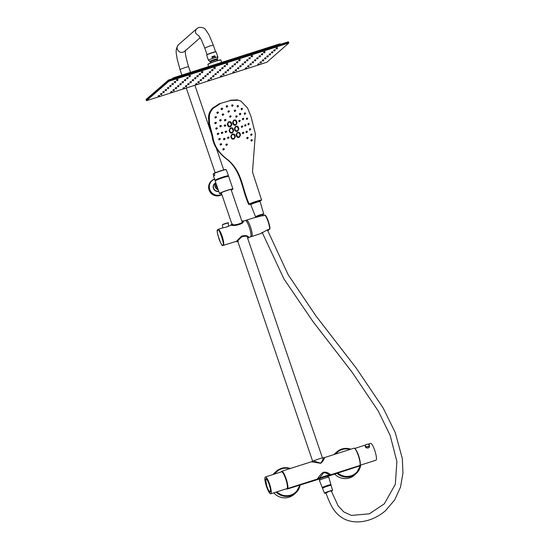 <?xml version="1.0" encoding="UTF-8"?>
<svg xmlns="http://www.w3.org/2000/svg" width="549" height="549" viewBox="0 0 549 549"><rect width="100%" height="100%" fill="white"/><g stroke="black" fill="none" stroke-linecap="round" stroke-linejoin="round"><path stroke-width="0.82" d="M286.523 488.768L286.983 489.042A9.388 1.97 -107.7 0 0 287.12 489.09L287.806 488.486L317.171 479.112L318.482 477.445C320.403 474.665 322.119 472.943 323.622 472.277C325.331 471.914 327.321 472.456 329.613 473.89L330.663 474.803L360.027 465.428A9.388 1.97 -107.7 0 0 358.346 455.67A9.388 1.97 -107.7 0 0 354.139 448.128L324.72 457.516L324.466 458.161C323.279 460.693 322.016 462.409 320.685 463.322L311.331 461.791L281.912 471.186L281.225 471.783A9.388 1.97 -107.7 0 0 281.191 471.927M287.806 488.486A9.388 1.97 -107.7 0 0 286.125 478.728A9.388 1.97 -107.7 0 0 281.912 471.186M330.663 474.803L329.043 475.118A6.567 0.583 161.2 0 0 319.518 478.158L318.482 477.445M282.852 472.778A8.139 1.709 72.3 0 1 286.139 479.613A8.139 1.709 72.3 0 1 287.429 487.1M287.12 489.09L318.221 479.38A6.567 0.583 161.2 0 0 319.511 479.092M360.027 465.428L359.341 466.026L327.451 476.429M356.274 466.629L354.668 467.329L355.587 467.226M357.076 466.753L358.717 465.991L357.763 466.149M323.217 457.818L323.21 457.804A6.567 0.583 161.2 0 0 313.527 460.899L320.623 463.184C322.249 461.146 323.114 459.355 323.217 457.818L324.466 458.161M323.21 457.804L324.72 457.516M313.527 460.899L311.331 461.791M312.772 461.894L313.534 460.906M329.043 475.118L329.029 475.091C327.883 473.629 326.113 472.813 323.711 472.634L319.518 478.124M329.613 473.89L329.029 475.091M317.171 479.112L319.518 478.158M319.559 478.893A5.215 0.46 -18.8 0 1 318.64 478.941A5.215 0.46 -18.8 0 1 318.715 478.81A5.215 0.46 -18.8 0 1 323.944 476.642A5.215 0.46 -18.8 0 1 328.508 475.578A5.215 0.46 -18.8 0 1 327.753 476.107M328.247 477.218L327.897 476.196A4.44 0.391 161.2 0 0 327.87 476.168A4.44 0.391 161.2 0 0 323.574 477.253A4.44 0.391 161.2 0 0 319.504 479.016A4.44 0.391 161.2 0 0 319.497 479.051L319.847 480.08M319.628 478.296L319.724 478.577A4.069 0.364 -18.8 0 1 319.731 478.556A4.069 0.364 -18.8 0 1 319.957 478.371A4.069 0.364 -18.8 0 1 324.02 476.752A4.069 0.364 -18.8 0 1 327.41 475.942A4.069 0.364 -18.8 0 1 327.43 475.969M273.841 474.274A14.542 14.157 48.8 0 1 276.511 471.111L283.071 467.926L290.428 468.469A14.542 14.157 48.8 0 0 276.511 471.111L274.857 472.559A14.542 14.157 48.8 0 0 272.997 474.542M273.786 492.83A14.542 14.157 48.8 0 0 294.003 494.443L295.657 493.002A14.542 14.157 48.8 0 0 300.193 484.911L295.657 493.002A14.542 14.157 48.8 0 1 276.099 492.096M334.664 454.346A14.542 14.157 48.8 0 1 336.908 451.827L343.475 448.643L350.825 449.185A14.542 14.157 48.8 0 0 336.908 451.827L335.261 453.275A14.542 14.157 48.8 0 0 333.964 454.565M334.54 473.945A14.542 14.157 48.8 0 0 354.4 475.159L356.054 473.718A14.542 14.157 48.8 0 0 360.672 465.092M354.86 448.629A8.832 1.853 72.3 0 1 358.868 456.397A8.832 1.853 72.3 0 1 360.103 465.051M367.96 444.223L370.568 443.393A8.832 1.853 72.3 0 1 375.015 451.244A8.832 1.853 72.3 0 1 375.935 460.22L360.062 465.284M365.27 446.563L366.389 447.929C368.29 448.279 369.347 447.73 369.559 446.268L369.45 445.939M356.658 451.498A7.967 1.668 72.3 0 1 359.904 461.668M268.365 491.081A8.832 1.853 -107.7 0 0 269.6 493.071A8.832 1.853 -107.7 0 0 270.753 493.798A8.832 1.853 -107.7 0 0 269.827 484.822A8.832 1.853 -107.7 0 0 265.38 476.978A8.832 1.853 -107.7 0 0 265.222 481.796A8.832 1.853 -107.7 0 0 267.987 490.312A8.832 1.853 -107.7 0 0 268.365 491.081M270.753 493.798L286.901 488.644A8.832 1.853 -107.7 0 0 287.292 485.186A8.832 1.853 -107.7 0 0 284.67 476.155A8.832 1.853 -107.7 0 0 281.527 471.817L265.38 476.978M268.653 490.271L269.134 491.039M268.626 490.497A7 1.469 72.3 0 1 265.826 482.633A7 1.469 72.3 0 1 266.286 478.776A7 1.469 72.3 0 1 269.463 484.939A7 1.469 72.3 0 1 270.444 491.808A7 1.469 72.3 0 1 268.983 491.067M269.552 491.568A6.89 1.448 -107.7 0 0 270.259 491.925A6.89 1.448 -107.7 0 0 270.472 491.739M266.347 478.817A6.89 1.448 -107.7 0 0 266.066 478.79A6.89 1.448 -107.7 0 0 265.695 479.49M207.069 54.811A4.522 0.398 -18.8 0 1 207.055 54.79A4.522 0.398 -18.8 0 1 207.124 54.674A4.522 0.398 -18.8 0 1 211.66 52.8A4.522 0.398 -18.8 0 1 215.62 51.874A4.522 0.398 -18.8 0 1 215.62 51.901M215.036 52.011A3.987 0.35 161.2 0 0 211.303 52.972A3.987 0.35 161.2 0 0 207.625 54.516A3.987 0.35 161.2 0 0 207.597 54.543M211.935 56.794A4.44 0.391 -18.8 0 1 214.892 55.861M212.086 57.24A4.008 0.357 -18.8 0 1 215.043 56.314A4.015 0.357 -18.8 0 0 212.086 57.24M231.259 190.043A7.11 0.631 161.2 0 0 232.954 189.014A7.11 0.631 161.2 0 0 226.023 190.709A7.11 0.631 161.2 0 0 219.497 193.591A7.11 0.631 161.2 0 0 221.473 193.378M232.954 189.014L228.665 176.421A7.11 0.631 161.2 0 0 221.734 178.116A7.11 0.631 161.2 0 0 215.208 180.998L219.497 193.591M221.405 193.173A5.71 0.508 -18.8 0 1 220.828 193.09A5.71 0.508 -18.8 0 1 227.204 190.448A5.71 0.508 -18.8 0 1 231.596 189.426A5.71 0.508 -18.8 0 1 231.191 189.837M227.622 176.435A7.11 0.631 161.2 0 0 228.35 175.989A7.11 0.631 161.2 0 0 228.459 175.81A7.11 0.631 161.2 0 0 221.528 177.505A7.11 0.631 161.2 0 0 215.002 180.395A7.11 0.631 161.2 0 0 216.052 180.374M215.002 180.395L213.554 176.126A7.11 0.631 -18.8 0 1 214.769 175.316L214.144 173.484A7.11 0.631 161.2 0 1 220.876 170.945A7.11 0.631 161.2 0 1 226.181 169.641L226.806 171.473A7.11 0.631 -18.8 0 1 227.012 171.549L228.459 175.81M213.664 175.948L213.156 174.088L213.98 173.367A6.89 0.611 -18.8 0 1 220.767 170.773A6.89 0.611 -18.8 0 1 226.016 169.524L226.181 169.641M216.615 180.099A6.135 0.542 -18.8 0 1 215.929 180.024A6.135 0.542 -18.8 0 1 216.011 179.928A6.135 0.542 -18.8 0 1 221.913 177.464A6.135 0.542 -18.8 0 1 227.506 176.085A6.135 0.542 -18.8 0 1 227.005 176.565M216.601 185.075A2.628 2.56 48.8 0 0 217.445 187.559M217.63 188.108A3.061 2.978 -131.2 0 1 216.388 184.457M221.878 194.579A8.612 8.386 -131.2 0 1 211.475 180.896L211.88 180.546A8.612 8.386 -131.2 0 1 214.529 178.995M222.475 224.843L222.475 224.843C222.86 224.356 229.063 222.475 228.144 223.127L228.192 223.059C229.969 222.091 224.164 223.663 222.544 224.658L227.869 222.942M236.42 241.299L236.619 241.8L241.773 236.818C245.623 235.802 247.97 236.07 248.821 237.628L247.674 238.273M248.766 237.456L250.474 236.928A8.612 1.805 -107.7 0 0 249.582 228.171A8.612 1.805 -107.7 0 0 245.238 220.513L243.228 221.192L243.083 220.767C244.353 223.086 233.586 225.872 231.115 224.568L230.937 225.2M243.228 221.192C244.593 223.766 233.778 226.579 231.266 225.09L226.325 227.114L222.784 227.869L222.427 224.912M218.125 229.393A8.4 1.764 72.3 0 1 222.235 236.509A8.4 1.764 72.3 0 1 223.368 245.321A8.4 1.764 72.3 0 1 223.223 245.403L236.447 241.292L241.546 236.132C245.424 235.192 247.798 235.548 248.676 237.202L248.821 237.628M268.585 229.612L268.372 230.36L267.644 230.601L268.392 230.367L268.646 229.798L267.569 230.395M251.415 236.537A8.612 1.805 -107.7 0 0 251.689 236.537L260.947 233.469L266.958 230.12L269.683 229.214L269.923 228.693C270.321 226.332 266.848 216.134 265.393 215.393L264.879 215.098L255.264 217.418L246.446 220.122A8.612 1.805 -107.7 0 0 246.227 220.286M264.879 215.098L265.393 215.393L264.879 215.098A8.407 1.764 -107.7 0 1 268.063 221.467A8.407 1.764 -107.7 0 1 269.683 229.214L269.923 228.693M262.182 232.453L261.633 232.838M266.958 230.12L267.363 229.811L266.958 230.12M263.376 215.784L263.012 215.668L263.376 215.784M251.689 236.537A8.612 1.805 -107.7 0 0 250.543 227.046A8.612 1.805 -107.7 0 0 246.446 220.122M250.694 236.763L251.662 236.461A8.53 1.791 -107.7 0 0 250.522 227.053A8.53 1.791 -107.7 0 0 246.467 220.211L245.506 220.513M146.055 99.486L168.509 80.044L288.081 41.868L288.541 42.191L287.813 42.849M147.057 99.637L146.178 99.884L168.172 80.641L288.548 42.204M146.178 99.884L146.041 99.479L146.185 99.877M212.49 58.434A4.996 0.446 161.2 0 0 208.428 60.28A4.996 0.446 161.2 0 0 208.442 60.308L209.958 61.406A3.918 0.35 -18.8 0 1 209.999 61.289A3.918 0.35 -18.8 0 1 215.414 59.21A3.918 0.35 -18.8 0 1 217.356 58.887L217.878 57.117A4.982 0.439 161.2 0 0 215.407 57.528L212.49 58.434L211.914 56.746A4.996 0.446 -18.8 0 1 214.872 55.806L215.434 57.467L212.463 58.359M212.456 58.331L215.421 57.419M215.064 56.362L212.099 57.274M215.407 57.528L215.434 57.467A4.996 0.446 -18.8 0 1 217.878 57.034L216.134 51.922A4.996 0.446 161.2 0 0 211.262 53.116A4.996 0.446 161.2 0 0 206.678 55.147L208.428 60.28M216.992 59.91A3.96 0.35 161.2 0 0 217.596 59.457A3.96 0.35 161.2 0 0 217.589 59.457A3.96 0.35 161.2 0 0 214 60.342A3.96 0.35 161.2 0 0 210.178 61.934A3.96 0.35 161.2 0 0 210.123 62.003L210.123 62.003A3.96 0.35 161.2 0 0 210.871 61.989M288.822 43.007L288.362 42.678L168.31 81.046L146.329 100.295M259.19 64.734L266.835 62.257L288.829 43.007L168.927 81.259L146.459 100.687L158.97 96.734M159.382 96.603L171.096 92.863M172.118 92.534L183.531 88.89M184.56 88.561L196.288 84.82M196.7 84.69L208.73 80.847M209.135 80.717L220.849 76.977M221.878 76.647L233.606 72.907M234.011 72.777L246.041 68.934M246.453 68.803L258.167 65.063M257.81 64.693L257.639 64.185L259.094 63.691L258.696 65.05L257.81 64.693L259.265 64.199M158.627 96.411L158.126 95.951L158.984 95.595L159.581 95.457L159.464 96.123M276.113 48.683L275.941 48.175L277.389 47.681L276.998 49.039L276.113 48.683L277.568 48.188M264 52.601L263.499 52.148L264.357 51.784L264.954 51.654L264.838 52.32M174.637 82.405L174.143 81.945L175.001 81.588L175.598 81.451L175.481 82.117M260.096 62.689L259.924 62.181L261.379 61.687L260.981 63.046L260.096 62.689L261.55 62.195M160.912 94.407L160.418 93.954L161.276 93.591L161.873 93.46L161.756 94.126M245.698 68.611L245.197 68.151L246.055 67.795L246.652 67.657L246.535 68.323M176.929 80.401L176.428 79.948L177.286 79.584L177.883 79.454L177.766 80.12M189.041 76.483L188.87 75.975L190.318 75.481L189.927 76.839L189.041 76.483L190.496 75.988M201.476 72.516L201.305 72.001L202.759 71.507L202.361 72.866L201.476 72.516L202.931 72.015M214.24 68.488L213.746 68.035L214.604 67.671L215.201 67.541L215.084 68.206M226.682 64.521L226.181 64.061L227.039 63.698L227.636 63.567L227.519 64.233M238.794 60.596L238.623 60.088L240.078 59.594L239.68 60.953L238.794 60.596L240.249 60.102M251.559 56.574L251.058 56.122L251.922 55.758L252.513 55.627L252.396 56.293M186.756 78.486L186.578 77.979L188.032 77.484L187.634 78.843L186.756 78.486L188.204 77.992M199.191 74.513L199.019 74.005L200.474 73.511L200.076 74.87L199.191 74.513L200.646 74.019M211.955 70.492L211.454 70.032L212.319 69.668L212.909 69.538L212.792 70.203M224.397 66.518L223.896 66.065L224.754 65.702L225.351 65.564L225.234 66.237M236.509 62.6L236.338 62.092L237.786 61.598L237.394 62.957L236.509 62.6L237.964 62.106M249.273 58.578L248.772 58.119L249.63 57.755L250.227 57.624L250.111 58.29M261.708 54.605L261.214 54.145L262.072 53.788L262.662 53.651L262.552 54.317M273.821 50.686L273.649 50.179L275.104 49.685L274.706 51.043L273.821 50.686L275.275 50.192M172.352 84.409L171.851 83.949L172.715 83.585L173.306 83.455L173.189 84.121M184.464 80.483L184.292 79.976L185.747 79.481L185.349 80.84L184.464 80.483L185.919 79.989M196.906 76.517L196.734 76.009L198.182 75.508L197.791 76.867L196.906 76.517L198.361 76.023M209.67 72.489L209.169 72.036L210.027 71.672L210.624 71.542L210.507 72.207M222.105 68.522L221.611 68.062L222.469 67.699L223.059 67.568L222.949 68.234M234.217 64.604L234.046 64.089L235.5 63.595L235.102 64.954L234.217 64.604L235.672 64.103M246.981 60.575L246.487 60.122L247.345 59.759L247.942 59.628L247.825 60.294M259.423 56.609L258.922 56.149L259.78 55.785L260.377 55.655L260.26 56.321M271.535 52.683L271.364 52.176L272.819 51.681L272.421 53.04L271.535 52.683L272.99 52.189M170.066 86.406L169.566 85.953L170.423 85.589L171.02 85.452L170.904 86.118M182.179 82.487L182.007 81.979L183.455 81.485L183.064 82.844L182.179 82.487L183.634 81.993M194.614 78.514L194.442 78.006L195.897 77.512L195.499 78.871L194.614 78.514L196.068 78.02M207.378 74.492L206.884 74.033L207.742 73.676L208.339 73.539L208.222 74.204M219.82 70.519L219.319 70.066L220.176 69.702L220.773 69.572L220.657 70.238M231.932 66.601L231.76 66.093L233.215 65.599L232.817 66.957L231.932 66.601L233.387 66.106M244.696 62.579L244.195 62.119L245.053 61.756L245.65 61.625L245.533 62.291M257.138 58.606L256.637 58.153L257.495 57.789L258.092 57.652L257.975 58.324M269.25 54.687L269.079 54.179L270.527 53.685L270.135 55.044L269.25 54.687L270.705 54.193M167.774 88.41L167.28 87.95L168.138 87.586L168.735 87.456L168.618 88.121M179.894 84.491L179.715 83.976L181.17 83.482L180.772 84.841L179.894 84.491L181.342 83.99M192.328 80.518L192.157 80.01L193.612 79.516L193.214 80.875L192.328 80.518L193.783 80.024M205.093 76.496L204.592 76.037L205.45 75.673L206.047 75.542L205.93 76.208M217.534 72.523L217.033 72.063L217.891 71.699L218.488 71.569L218.372 72.235M229.647 68.604L229.475 68.097L230.923 67.596L230.539 68.954L229.647 68.604L231.102 68.11M242.411 64.576L241.91 64.123L242.768 63.759L243.365 63.629L243.248 64.295M254.846 60.61L254.352 60.15L255.21 59.786L255.8 59.656L255.69 60.321M266.958 56.691L266.787 56.176L268.241 55.682L267.843 57.041L266.958 56.691L268.413 56.19M165.489 90.407L164.988 89.954L165.846 89.59L166.443 89.46L166.326 90.125M177.602 86.488L177.43 85.98L178.885 85.486L178.487 86.845L177.602 86.488L179.056 85.994M190.043 82.515L189.872 82.007L191.32 81.513L190.928 82.872L190.043 82.515L191.498 82.021M202.807 78.493L202.307 78.04L203.164 77.677L203.761 77.539L203.645 78.205M215.242 74.52L214.748 74.067L215.606 73.703L216.196 73.573L216.086 74.239M227.355 70.601L227.183 70.094L228.638 69.599L228.24 70.958L227.355 70.601L228.809 70.107M240.119 66.58L239.625 66.12L240.483 65.763L241.08 65.626L240.963 66.292M252.561 62.607L252.06 62.154L252.917 61.79L253.514 61.66L253.398 62.325M264.673 58.688L264.501 58.18L265.956 57.686L265.558 59.045L264.673 58.688L266.128 58.194M163.204 92.41L162.703 91.951L163.561 91.587L164.158 91.457L164.041 92.122M175.316 88.492L175.145 87.984L176.593 87.483L176.208 88.842L175.316 88.492L176.771 87.998M187.751 84.519L187.58 84.011L189.034 83.517L188.636 84.875L187.751 84.519L189.206 84.024M200.515 80.497L200.021 80.037L200.879 79.674L201.476 79.543L201.359 80.209M212.957 76.524L212.456 76.064L213.314 75.707L213.911 75.57L213.794 76.236M225.069 72.605L224.898 72.097L226.353 71.603L225.955 72.962L225.069 72.605L226.524 72.111M237.834 68.584L237.333 68.124L238.191 67.76L238.788 67.63L238.671 68.296M250.275 64.61L249.774 64.151L250.632 63.787L251.229 63.657L251.113 64.322M262.388 60.692L262.209 60.184L263.664 59.683L263.28 61.042L262.388 60.692L263.843 60.198M173.031 90.489L172.853 89.981L174.308 89.487L173.909 90.846L173.031 90.489L174.479 89.995M185.466 86.522L185.294 86.008L186.749 85.514L186.351 86.872L185.466 86.522L186.921 86.021M198.23 82.494L197.729 82.041L198.587 81.677L199.184 81.547L199.067 82.213M210.672 78.528L210.171 78.068L211.029 77.704L211.626 77.574L211.509 78.239M222.784 74.602L222.606 74.094L224.061 73.6L223.669 74.959L222.784 74.602L224.239 74.108M235.548 70.581L235.047 70.128L235.905 69.764L236.502 69.627L236.386 70.293M247.983 66.607L247.489 66.155L248.347 65.791L248.937 65.66L248.827 66.326M170.739 92.493L170.567 91.985L172.022 91.491L171.624 92.85L170.739 92.493L172.194 91.999M183.181 88.519L183.002 88.012L184.457 87.517L184.066 88.876L183.181 88.519L184.636 88.025M195.945 84.498L195.444 84.038L196.302 83.674L196.899 83.544L196.782 84.21M208.38 80.525L207.886 80.072L208.744 79.708L209.334 79.571L209.224 80.236M220.492 76.606L220.321 76.098L221.775 75.604L221.377 76.963L220.492 76.606L221.947 76.112M233.256 72.585L232.762 72.125L233.62 71.761L234.217 71.631L234.1 72.296M176.6 80.456L178.054 79.962M213.918 68.543L215.373 68.049M226.36 64.569L227.808 64.075M251.236 56.629L252.684 56.135M263.671 52.656L265.126 52.162M174.314 82.46L175.769 81.959M211.633 70.54L213.081 70.046M224.067 66.573L225.522 66.079M248.944 58.626L250.399 58.132M261.386 54.66L262.841 54.159M172.029 84.457L173.477 83.963M209.341 72.543L210.795 72.049M221.782 68.57L223.237 68.076M246.659 60.63L248.114 60.136M259.101 56.657L260.549 56.163M169.737 86.461L171.192 85.967M207.055 74.547L208.51 74.046M219.497 70.574L220.945 70.08M244.374 62.627L245.822 62.133M256.808 58.661L258.263 58.167M167.452 88.458L168.907 87.964M204.77 76.544L206.218 76.05M217.205 72.571L218.66 72.077M242.082 64.631L243.536 64.137M254.523 60.658L255.978 60.164M165.167 90.461L166.615 89.967M202.478 78.548L203.933 78.054M214.92 74.575L216.375 74.081M239.796 66.635L241.251 66.134M252.238 62.661L253.686 62.167M162.875 92.458L164.329 91.964M200.193 80.545L201.648 80.051M212.635 76.579L214.083 76.078M237.511 68.632L238.959 68.138M249.946 64.658L251.401 64.164M160.589 94.462L162.044 93.968M197.908 82.549L199.356 82.055M210.342 78.576L211.797 78.082M235.219 70.636L236.674 70.142M247.661 66.662L249.116 66.168M158.304 96.466L159.752 95.965M195.616 84.546L197.07 84.052M208.057 80.579L209.512 80.085M232.934 72.633L234.389 72.139M245.369 68.666L246.824 68.165M223.182 150.014L223.1 149.98C222.613 149.115 222.853 148.669 223.82 148.649L223.896 148.683M221.769 133.544L221.693 133.524C221.041 132.824 221.254 132.364 222.324 132.151L222.407 132.185M225.68 132.515L225.598 132.487C224.877 131.719 225.076 131.259 226.209 131.108L226.284 131.142M226.716 107.179L226.634 107.151C225.495 106.842 226.902 104.955 227.101 105.71L227.183 105.751M228.459 112.229L228.377 112.202C227.746 111.502 227.91 111.022 228.864 110.774L228.947 110.816M230.113 117.253L230.031 117.225C229.42 116.518 229.585 116.052 230.539 115.805L230.614 115.839M217.733 134.532L217.651 134.505C216.979 133.915 217.198 133.462 218.324 133.146L218.399 133.181M245.122 126.146L245.039 126.119C244.429 125.364 244.586 124.884 245.513 124.685L245.595 124.726M248.347 124.836L248.265 124.815C247.716 124.156 247.86 123.669 248.704 123.367L248.779 123.401M241.786 127.409L241.704 127.382C241.08 126.682 241.251 126.208 242.205 125.961L242.281 125.996M226.305 145.396L226.222 145.368C225.618 144.565 225.845 144.113 226.902 144.01L226.977 144.051M251.373 141.079L251.291 141.059C250.694 140.331 250.866 139.858 251.806 139.638L251.881 139.679M247.242 138.76L247.16 138.732C246.556 137.936 246.734 137.47 247.695 137.319L247.771 137.36M251.181 135.418L251.099 135.39C250.413 134.855 250.57 134.381 251.579 133.956L252.108 134.478L251.257 135.452C250.673 134.649 250.838 134.169 251.744 134.025M220.574 145.108L220.492 145.08C219.71 144.353 219.943 143.9 221.199 143.742L221.274 143.776M216.224 129.207L216.141 129.173C215.51 128.391 215.73 127.938 216.8 127.814L216.876 127.848M249.816 130.147L249.733 130.12C249.164 129.241 249.315 128.761 250.193 128.686L250.269 128.72M219.209 139.844L219.126 139.817C218.461 139.247 218.687 138.801 219.806 138.465L219.888 138.499M246.83 119.51L246.748 119.483C246.185 118.852 246.329 118.364 247.187 118.035L247.263 118.076M227.993 138.458L227.917 138.43C227.259 137.717 227.471 137.257 228.542 137.058L228.624 137.092M246.494 132.611L246.412 132.59C245.671 132.11 245.835 131.636 246.913 131.163L247.462 131.691L246.57 132.652C245.952 131.842 246.117 131.369 247.071 131.232M242.891 133.736L242.809 133.709C242.143 132.94 242.315 132.474 243.337 132.295L243.42 132.336M224.802 126.318L224.719 126.291C223.965 125.474 224.164 125.014 225.303 124.898L225.385 124.939M242.857 119.716L242.782 119.696C242.095 119.071 242.253 118.591 243.241 118.255L243.317 118.289M220.314 126.86L220.231 126.833C219.545 125.975 219.751 125.515 220.849 125.46L220.924 125.495M239.295 121.72L239.213 121.7C238.575 120.993 238.74 120.512 239.707 120.272L239.783 120.306M223.944 139.755L223.862 139.727C223.217 138.979 223.436 138.526 224.52 138.369L224.596 138.403M244.71 114.37L244.628 114.343C244.01 113.561 244.154 113.073 245.053 112.895L245.135 112.929M215.448 118.042L215.366 118.014C214.522 117.486 214.714 117.026 215.942 116.621L216.018 116.656M220.19 121.082L220.108 121.055C219.394 120.176 219.586 119.716 220.684 119.661L220.76 119.696M215.325 123.69L215.242 123.662C214.391 123.216 214.604 122.756 215.86 122.283L215.935 122.317M241.601 109.745L241.526 109.718C240.894 108.887 241.032 108.4 241.944 108.263L242.027 108.304M239.913 114.823L239.838 114.803C239.206 113.876 239.357 113.389 240.284 113.355L240.359 113.396M236.235 117.294L236.159 117.266C235.528 116.285 235.686 115.812 236.64 115.839L236.715 115.873M221.714 109.649L221.631 109.622C220.732 108.887 220.897 108.414 222.125 108.201L222.208 108.235M222.729 115.359L222.647 115.331C221.92 114.467 222.098 113.993 223.175 113.918L223.251 113.959M234.8 111.529L234.725 111.502C234.059 110.692 234.21 110.212 235.178 110.061L235.26 110.102M224.966 120.869L224.884 120.842C224.136 120.101 224.321 119.634 225.433 119.442L225.515 119.476M237.566 107.028L237.491 107C236.832 106.19 236.976 105.71 237.93 105.552L238.005 105.586M232.165 106.328L232.083 106.3C231.445 105.353 231.596 104.873 232.536 104.859L232.618 104.9M217.452 113.41L217.37 113.382C216.519 112.634 216.704 112.168 217.919 111.975L217.994 112.017M251.648 203.96L248.752 204.489L249.198 204.098C241.828 187.916 242.617 172.839 228.384 160.178C219.085 153.466 213.904 145.595 212.834 136.564L209.464 123.491C209.759 118.515 207.632 114.357 213.3 108.215L212.731 107.995L219.401 103.713L230.758 100.453L219.401 103.713M249.198 204.098C251.668 202.684 261.393 199.575 261.612 200.138L252.485 172.015L255.374 133.853L250.948 116.354L247.517 108.009L240.908 101.085L238.3 100.234L230.758 100.453M219.909 103.919L213.3 108.215M240.908 101.085L238.3 100.234M261.612 200.138L258.991 201.483M248.752 204.489C241.526 188.753 241.999 172.647 227.739 159.917C218.447 153.212 213.232 145.327 212.086 136.262L208.716 123.196C208.956 118.193 206.925 114.082 212.731 107.995M230.251 100.247L237.134 99.863L240.297 100.838M259.046 201.627L258.853 201.064A3.877 0.343 161.2 0 0 255.848 201.737A3.877 0.343 161.2 0 0 251.511 203.562L251.703 204.125M224.404 149.191L223.265 150.049C222.585 149.204 222.825 148.758 223.978 148.71L224.404 149.191M223.848 149.328L223.45 149.527M222.935 132.7L221.844 133.585C221.13 132.734 221.343 132.275 222.489 132.213L222.935 132.7M222.386 132.844L222.002 133.05M226.812 131.65L225.756 132.549C225.049 131.712 225.255 131.252 226.373 131.17L226.812 131.65M226.277 131.801L225.907 132.007M227.732 106.273L226.799 107.213C226.023 106.376 226.181 105.902 227.265 105.779L227.732 106.273M227.231 106.431L226.888 106.65M229.482 111.33L228.542 112.27C227.787 111.433 227.952 110.96 229.029 110.843L229.482 111.33M228.988 111.488L228.638 111.708M231.15 116.354L230.189 117.287C229.461 116.457 229.633 115.983 230.697 115.866L231.15 116.354M230.649 116.518L230.299 116.731M218.941 133.702L217.816 134.567C217.088 133.695 217.315 133.249 218.481 133.208L218.941 133.702M218.378 133.832L217.98 134.038M246.076 125.213L245.204 126.188C244.566 125.364 244.724 124.884 245.678 124.753L246.076 125.213M249.253 123.889L248.423 124.877C247.805 124.047 247.949 123.566 248.862 123.429L249.253 123.889M242.768 126.49L241.862 127.443C241.203 126.627 241.375 126.153 242.363 126.023L242.768 126.49M227.485 144.552L226.387 145.43C225.708 144.6 225.934 144.147 227.06 144.078L227.485 144.552M226.943 144.696L226.559 144.902M252.327 140.153L251.449 141.12C250.879 140.331 251.051 139.858 251.97 139.707L252.327 140.153M248.23 137.847L247.325 138.794C246.721 138.005 246.899 137.531 247.853 137.387L248.23 137.847M221.796 144.284L220.65 145.149C219.957 144.284 220.197 143.838 221.357 143.804L221.796 144.284M221.233 144.421L220.835 144.62M217.418 128.37L216.306 129.241C215.579 128.377 215.798 127.924 216.958 127.876L217.418 128.37M216.855 128.507L216.464 128.706M250.735 129.207L249.898 130.188C249.287 129.365 249.438 128.885 250.351 128.747L250.735 129.207M220.417 139.014L219.284 139.878C218.577 139.014 218.804 138.561 219.971 138.526L220.417 139.014M219.854 139.151L219.463 139.35M247.736 118.563L246.906 119.545C246.275 118.714 246.426 118.234 247.345 118.097L247.736 118.563M229.132 137.6L228.075 138.492C227.389 137.662 227.595 137.209 228.707 137.12L229.132 137.6M228.604 137.744L228.226 137.957M243.893 132.824L242.974 133.771C242.329 132.968 242.507 132.494 243.502 132.357L243.893 132.824M225.913 125.447L224.884 126.352C224.164 125.515 224.356 125.055 225.467 124.966L225.913 125.447M225.385 125.597L225.021 125.81M243.811 118.79L242.939 119.757C242.274 118.927 242.432 118.447 243.399 118.316L243.811 118.79M221.46 126.009L220.389 126.901C219.662 126.05 219.868 125.591 221.007 125.522L221.46 126.009M220.918 126.153L220.54 126.359M240.284 120.807L239.371 121.761C238.691 120.938 238.856 120.464 239.865 120.334L240.284 120.807M225.117 138.918L224.019 139.796C223.326 138.952 223.546 138.499 224.678 138.43L225.117 138.918M224.568 139.055L224.184 139.261M245.629 113.43L244.785 114.412C244.12 113.574 244.264 113.087 245.218 112.957L245.629 113.43M216.581 117.184L215.524 118.076C214.762 117.225 214.954 116.765 216.1 116.683L216.581 117.184M216.032 117.328L215.661 117.534M221.302 120.217L220.266 121.116C219.525 120.272 219.717 119.812 220.842 119.723L221.302 120.217M220.773 120.361L220.403 120.574M216.484 122.839L215.4 123.724C214.659 122.866 214.865 122.406 216.018 122.345L216.484 122.839M215.935 122.983L215.551 123.189M242.534 108.805L241.684 109.779C240.984 108.942 241.128 108.455 242.109 108.325L242.534 108.805M240.874 113.897L239.988 114.865C239.295 114.034 239.446 113.554 240.441 113.423L240.874 113.897M237.23 116.381L236.317 117.335C235.61 116.505 235.768 116.024 236.797 115.901L237.23 116.381M222.764 108.764L221.789 109.69C221.021 108.853 221.185 108.379 222.29 108.263L222.764 108.764M222.249 108.915L221.892 109.134M223.8 114.473L222.805 115.393C222.05 114.563 222.228 114.089 223.333 113.986L223.8 114.473M223.278 114.631L222.921 114.844M235.782 110.61L234.876 111.564C234.149 110.733 234.306 110.253 235.343 110.129L235.782 110.61M226.051 119.991L225.049 120.904C224.308 120.073 224.493 119.607 225.598 119.504L226.051 119.991M225.529 120.142L225.172 120.355M238.527 106.101L237.648 107.062C236.928 106.225 237.072 105.744 238.088 105.614L238.527 106.101M233.153 105.415L232.248 106.369C231.493 105.532 231.644 105.051 232.701 104.928L233.153 105.415M218.55 112.538L217.534 113.444C216.773 112.607 216.951 112.14 218.077 112.044L218.55 112.538M218.022 112.689L217.658 112.902M229.921 126.654L228.061 125.652L227.567 123.999L228.556 122.139L229.379 121.885L231.225 122.88L231.726 124.534L230.745 126.4L229.921 126.654L231.506 124.589L230.251 122.104L231.472 124.575L230.621 126.188L228.967 126.407L229.798 126.442M229.928 126.695L230.752 126.442L231.911 124.465L230.772 126.613L228.823 126.812L227.821 125.714L227.32 124.06L228.466 121.912L230.408 121.706L231.417 122.811L229.365 121.844L228.542 122.098L227.519 124.012L228.02 125.666L229.956 126.867L230.779 126.613L231.911 124.465L231.41 122.811L230.408 121.706L229.365 121.844M228.803 126.805L227.78 125.694L227.279 124.047L228.425 121.892L229.242 121.645M229.379 121.885L230.251 122.104L228.583 122.317L227.567 123.999M228.226 125.591L228.981 126.414L227.732 123.937L228.061 125.652M229.407 122.07L228.556 122.139M231.685 132.817L229.853 131.835L229.386 130.188L230.415 128.342L231.239 128.089L233.057 129.077L233.524 130.717L232.508 132.57L231.603 132.611L232.419 132.357L233.298 130.758L232.097 128.294L233.263 130.737L232.385 132.343L230.738 132.563M231.692 132.858L232.522 132.611L233.565 130.703L233.099 129.063L231.225 128.047L230.402 128.301L229.345 130.202L229.811 131.842L231.719 133.016L230.546 132.954L229.564 131.863L229.098 130.223L230.285 128.089L232.22 127.883L233.236 128.988L233.702 130.628L232.536 132.769L231.712 133.016L232.543 132.769L233.565 130.703M231.102 127.835L232.261 127.896L233.099 129.063M230.546 132.954L229.146 130.237L230.402 128.301M230.285 128.089L231.225 128.047M231.239 128.089L232.097 128.294L231.294 128.253M231.561 132.597L230.752 132.57L230.017 131.753L230.752 132.57M230.415 128.342L231.259 128.26L230.436 128.507L229.544 130.113L230.017 131.753L229.386 130.188M232.145 134.498L232.968 134.244L234.759 135.219L235.192 136.845L234.142 138.684L233.318 138.938L231.52 137.964L231.088 136.33L232.145 134.498L231.246 136.241L231.678 137.861L233.318 138.938M232.131 134.457L231.047 136.344L231.479 137.977L233.332 138.979L234.155 138.725L235.233 136.831L234.8 135.205L232.049 134.244L233.984 134.031L234.931 135.116L235.363 136.742L234.169 138.87L233.346 139.117L232.227 139.075L231.273 137.991L230.841 136.365L232.014 134.224L233.943 134.018M233.346 139.117L232.186 139.055L231.232 137.977L230.8 136.351L232.014 134.224M234.492 135.226L233.819 134.436L234.924 136.852L234.018 138.451L232.378 138.671M233.201 138.698L234.052 138.465L235.192 136.845M232.968 134.244L233.819 134.436L233.03 134.388M234.924 136.852L234.759 135.219M231.088 136.33L231.52 137.964M232.165 134.649L232.989 134.402L232.165 134.649L231.246 136.241M235.363 136.742L234.169 138.87L233.332 138.979M236.948 131.156L235.178 130.188L234.711 128.548L235.679 126.675L236.475 126.414L238.239 127.375L238.705 129.015L237.744 130.888L236.839 130.95L237.628 130.689L238.451 129.063L237.593 130.676L236.008 130.923M237.751 130.93L238.74 129.001L238.273 127.361L236.461 126.373L235.672 126.634L234.67 128.562L235.137 130.202L236.962 131.197L237.751 130.93L236.955 131.362L235.864 131.328L234.91 130.243L234.444 128.603L235.562 126.448L237.429 126.215L238.39 127.299L238.849 128.933L237.744 131.101L238.74 129.001M236.962 131.197L235.83 131.314L234.869 130.23L234.409 128.59L235.521 126.428L237.408 126.208M236.461 126.593L235.679 126.853L237.271 126.613L238.451 129.063L237.985 127.423L236.475 126.414M236.804 130.937L236.029 130.93L235.315 130.12L236.029 130.93M235.679 126.675L234.842 128.48L235.308 130.113L234.711 128.548M238.204 132.57L239.94 133.517L240.366 135.15L239.378 137.01L238.589 137.271L236.845 136.317L236.413 134.69L237.415 132.831L238.197 132.734L237.401 132.995L236.544 134.608L237.662 137.03L239.261 136.79L240.366 135.15M237.401 132.789L236.372 134.704L236.804 136.33L238.595 137.312L239.391 137.051L240.407 135.136L239.975 133.503L238.191 132.529L237.292 132.583L239.151 132.35L240.085 133.428L240.517 135.047L239.378 137.202L237.504 137.435L236.571 136.358L236.139 134.731L237.25 132.57L239.151 132.35L240.091 133.434L240.407 135.136M238.589 137.463L237.463 137.415L236.537 136.344L236.104 134.718L237.25 132.57M239.652 133.544L238.993 132.748L240.085 135.164L239.227 136.776L237.648 137.024M237.415 132.831L238.232 132.721M240.085 135.164L239.94 133.517M236.413 134.69L236.845 136.317M235.974 124.726L235.185 124.987L233.38 124.012L232.879 122.352L233.819 120.471L234.615 120.21L236.406 121.185L236.907 122.839L235.974 124.726L236.66 122.901L235.425 120.423L236.633 122.887L235.823 124.52L234.238 124.767L235.823 124.52M235.988 124.767L236.948 122.825L236.447 121.171L234.601 120.169L233.805 120.43L232.838 122.365L233.346 124.026L235.198 125.028L235.988 124.767L235.192 125.206L234.066 125.158L233.078 124.067L232.577 122.413L233.661 120.238L234.45 119.977L235.583 120.025L236.447 121.171M234.45 119.977L235.583 120.025L236.571 121.123L237.065 122.77L235.981 124.946M233.078 124.067L232.618 122.427L233.702 120.252L234.601 120.169M234.1 125.172L233.346 124.026M234.608 120.403L235.425 120.423L234.615 120.21M233.517 123.957L234.258 124.774L233.016 122.297L233.819 120.663M322.277 487.622L319.415 480.43A4.955 0.439 -18.8 0 1 324.96 478.09A4.955 0.439 -18.8 0 1 328.803 477.239L330.923 484.678M322.29 487.649A4.564 0.405 -18.8 0 1 322.318 487.574A4.564 0.405 -18.8 0 1 327.389 485.494A4.564 0.405 -18.8 0 1 330.862 484.664A4.564 0.405 -18.8 0 1 330.93 484.705M325.934 493.016A4.262 0.377 -18.8 0 1 324.5 493.208L322.538 488.287A4.529 0.405 -18.8 0 1 327.602 486.146A4.529 0.405 -18.8 0 1 331.122 485.364L332.57 490.456A4.262 0.377 -18.8 0 1 331.376 491.156M324.5 493.208A4.262 0.377 -18.8 0 1 329.263 491.19A4.262 0.377 -18.8 0 1 332.57 490.456M262.148 232.364L283.998 279.022L313.081 321.721L351.861 371.893L378.295 411.091L390.167 435.432L396.886 461.503L395.328 484.28L384.314 503.858L369.353 513.823L351.408 515.408L343.9 511.997L338.205 506L331.273 490.895L329.036 491.396L325.921 493.05C329.256 501.402 332.632 512.251 342.754 518.119C354.798 525.352 372.647 521.859 385.494 510.7L394.676 499.954L400.537 487.038L402.959 472.977L402.348 458.641L395.191 432.447L383.154 407.969L356.301 368.194L315.908 315.881L288.211 274.809L267.432 229.997M262.326 214.542L256.905 216.333L257.186 217.267M262.449 214.741A4.303 0.384 161.2 0 0 263.644 214.124A4.303 0.384 161.2 0 0 263.705 214.021A4.303 0.384 161.2 0 0 259.512 215.043A4.303 0.384 161.2 0 0 255.566 216.793A4.303 0.384 161.2 0 0 256.987 216.601M263.705 214.021L260.144 201.545A4.948 0.439 161.2 0 0 255.319 202.718A4.948 0.439 161.2 0 0 250.776 204.736L255.566 216.793M323.711 472.634L323.622 472.277M289.625 468.722A13.931 13.56 48.8 0 0 274.816 473.965M276.895 491.842A13.931 13.56 48.8 0 0 290.4 495.177A13.931 13.56 48.8 0 0 299.63 485.09M336.894 473.197A14.542 14.157 48.8 0 0 356.054 473.718L360.679 465.085M350.022 449.439A13.931 13.56 48.8 0 0 335.707 454.009M337.71 472.936A13.931 13.56 48.8 0 0 351.326 475.722A13.931 13.56 48.8 0 0 360.13 465.264M368.331 444.347A2.114 1.324 172.2 0 1 369.237 444.951A2.114 1.324 172.2 0 1 369.36 445.294A2.114 1.324 172.2 0 1 367.727 446.838A2.114 1.324 172.2 0 1 365.305 446.207A2.114 1.324 172.2 0 1 365.174 445.863A2.114 1.324 172.2 0 1 365.915 444.676M365.408 446.069A1.983 1.242 -7.8 0 0 368.777 446.145A1.983 1.242 -7.8 0 0 367.583 444.223A1.983 1.242 -7.8 0 0 365.408 446.069M270.163 491.623A6.609 1.386 -107.7 0 0 267.926 481.377A6.609 1.386 -107.7 0 0 266.004 483.202A6.609 1.386 -107.7 0 0 270.163 491.623M266.43 478.872A6.808 1.427 -107.7 0 0 266.162 478.852L265.654 479.696L266.704 485.796C269.278 493.242 270.245 491.54 270.3 491.822A6.808 1.427 -107.7 0 0 270.431 491.739A6.808 1.427 -107.7 0 0 270.506 491.643M185.377 50.24C184.821 52.038 185.905 57.556 188.616 66.793C188.719 66.216 179.619 69.311 180.051 69.709L181.891 75.096M200.22 37.703L184.539 51.414C181.486 53.26 179.091 52.574 177.348 49.355C176.805 47.495 177.217 45.917 178.583 44.606L178.583 44.606C174.39 50.103 176.867 54.969 177.004 58.304L180.051 69.709M199.314 36.351L195.725 33.283C195.183 31.43 195.595 29.845 196.961 28.534L178.583 44.606M198.793 35.747L201.366 39.796L204.777 48.086L209.828 45.951L213.335 45.169L209.073 35.006L205.882 30.092C204.715 28.04 202.382 27.162 198.875 27.45L196.961 28.534M215.935 183.133A4.09 3.987 48.8 0 0 218.077 189.426M215.826 182.817L214.789 183.723A4.31 4.193 48.8 0 0 218.653 191.121M218.179 189.721A4.31 4.193 -131.2 0 1 215.846 182.879M214.59 179.18A8.4 8.18 48.8 0 0 210.143 190.414A8.4 8.18 48.8 0 0 221.775 194.271M218.735 191.347A4.522 4.406 -131.2 0 1 215.764 182.872M221.851 194.483A8.612 8.386 -131.2 0 1 211.88 180.546L214.789 178.905M217.72 230.01C218.427 225.92 225.364 246.295 222.832 245.039C222.119 249.129 215.187 228.755 217.72 230.01M174.493 77.464L172.901 78.109A0.865 0.837 -131.2 0 0 172.612 78.274L174.493 77.464M279.908 43.941L174.52 77.457L278.83 44.146L281.486 43.968M171.782 78.994L172.592 78.294A0.865 0.837 -131.2 0 1 172.612 78.274L171.782 78.994M171.871 78.967L174.507 77.457M175.083 77.944L174.582 77.484L278.83 44.146M279.407 44.634L278.906 44.174L280.264 43.845M168.172 80.641L168.035 80.236M288.081 41.868L288.218 42.273M168.509 80.044L168.646 80.449M279.86 45.334L175.57 78.631M281.905 44.737L175.556 78.637M220.863 60.061A6.849 0.604 161.2 0 0 214.872 61.461A6.849 0.604 161.2 0 0 208.002 64.302A6.849 0.604 161.2 0 0 207.893 64.473L211.187 62.579L220.122 59.862L220.863 60.061L221.659 62.401M220.581 59.985L214.741 61.296L208.133 64.034M168.454 81.451L168.31 81.046M168.927 81.259L168.79 80.854M288.5 43.083L288.362 42.678M237.134 99.863A14.212 13.698 -68.1 0 1 237.765 100.021M231.767 124.527L231.266 122.866M233.236 128.988L233.709 130.635M234.8 135.205L235.233 136.831M236.962 131.362L237.751 131.101M237.388 126.195L238.273 127.361M236.55 134.615L237.401 132.995M240.524 135.061L239.385 137.202L238.595 137.312M233.38 124.012L232.879 122.352M236.564 121.116L236.948 122.825M233.023 122.297L233.819 120.471M319.731 478.556L319.504 479.016M327.41 475.942L327.87 476.168M365.456 445.026L354.695 448.458M369.546 446.639L369.36 445.294C369.662 443.818 365.27 443.75 365.174 445.863L365.353 447.161M186.283 88.012L215.16 172.825M188.616 66.793L190.51 72.344M194.902 85.26L211.276 133.359M216.581 148.923L223.724 169.909M215.62 51.874L213.335 45.169M207.055 54.79L204.777 48.086M221.261 192.768L231.994 224.287M237.6 240.764L312.669 461.27M231.054 189.432L242.171 222.105M247.064 236.475L322.462 457.948M216.553 179.592L216.711 180.058M226.744 176.119L226.902 176.586M228.556 226.003L228.192 223.059M238.335 241.258L236.619 241.8M243.056 220.753L241.841 221.144M232.831 224.019L231.115 224.568M223.223 245.403C221.762 244.84 222.29 246.261 219.422 240.16C217.665 234.512 216.972 231.548 217.349 231.253L218.118 229.4L222.784 227.869M263.088 215.627L265.284 215.201C267.857 218.907 269.415 223.457 269.95 228.844L267.157 230.086M288.554 42.198L288.417 41.793M279.88 45.334L281.809 44.771M217.205 60.534L216.862 59.525M211.084 62.62L210.741 61.605M217.356 58.887L217.589 59.457M209.958 61.406L210.123 62.003M208.606 66.566L207.893 64.473M288.692 42.602L288.829 43.007M176.888 80.298L177.519 80.758L177.732 80.01M214.206 68.385L214.831 68.845L215.043 68.097M226.648 64.411L227.272 64.878L227.485 64.13M251.524 56.472L252.149 56.931L252.362 56.183M263.959 52.498L264.584 52.958L264.213 51.86M174.603 82.302L175.227 82.762L175.44 82.014M211.921 70.389L212.545 70.848L212.758 70.1M224.356 66.415L224.98 66.875L225.2 66.127M249.232 58.469L249.864 58.935L250.076 58.187M261.674 54.502L262.298 54.962L262.511 54.214M172.317 84.299L172.942 84.759L173.155 84.018M209.629 72.386L210.26 72.845L210.473 72.097M222.071 68.412L222.695 68.879L222.908 68.131M246.947 60.472L247.572 60.932L247.784 60.184M259.389 56.499L260.013 56.966L260.226 56.218M170.025 86.303L170.657 86.763L170.869 86.015M207.344 74.39L207.968 74.849L208.181 74.101M219.785 70.416L220.41 70.876L220.623 70.128M244.662 62.476L245.286 62.936L245.499 62.188M257.097 58.503L257.721 58.963L257.941 58.215M167.74 88.3L168.365 88.766L167.994 87.662M205.058 76.386L205.683 76.846L205.896 76.105M217.493 72.42L218.118 72.88L218.337 72.132M242.37 64.473L243.001 64.933L243.214 64.185M254.811 60.5L255.436 60.966L255.649 60.218M165.455 90.304L166.079 90.763L166.292 90.015M202.766 78.39L203.398 78.85L203.61 78.102M215.455 73.779L215.832 74.877L216.045 74.129M240.085 66.477L240.709 66.937L240.922 66.189M252.526 62.504L253.151 62.963L253.364 62.215M163.163 92.301L163.794 92.767L164.007 92.019M200.481 80.387L201.106 80.854L200.735 79.749M212.923 76.421L213.547 76.881L213.76 76.133M237.799 68.474L238.424 68.934L238.637 68.193M250.234 64.508L250.859 64.967L251.078 64.219M160.878 94.304L161.502 94.764L161.715 94.016M198.196 82.391L198.82 82.851L199.033 82.103M210.631 78.418L211.255 78.878L210.885 77.78M235.507 70.478L236.139 70.938L236.351 70.19M248.196 65.866L248.573 66.964L248.786 66.216M158.592 96.308L159.217 96.768L159.43 96.02M195.904 84.388L196.535 84.855L196.748 84.107M208.346 80.422L208.97 80.881L209.183 80.133M233.222 72.475L233.847 72.942L234.059 72.194M245.664 68.508L246.288 68.968L246.501 68.22M228.782 126.798L229.956 126.867M228.583 122.324L227.732 123.937M231.417 122.811L231.911 124.465M230.443 128.514L229.551 130.113M230.587 132.968L231.719 133.016M231.685 137.874L232.392 138.677M234.938 135.123L233.984 134.031M235.686 126.853L234.848 128.48M238.39 127.299L238.856 128.94M236.976 136.241L237.662 137.03M234.094 125.172L235.995 124.946L237.065 122.77M330.862 484.664L331.061 485.46M322.318 487.574L322.64 488.329M262.367 214.474L262.779 215.832"/></g></svg>
